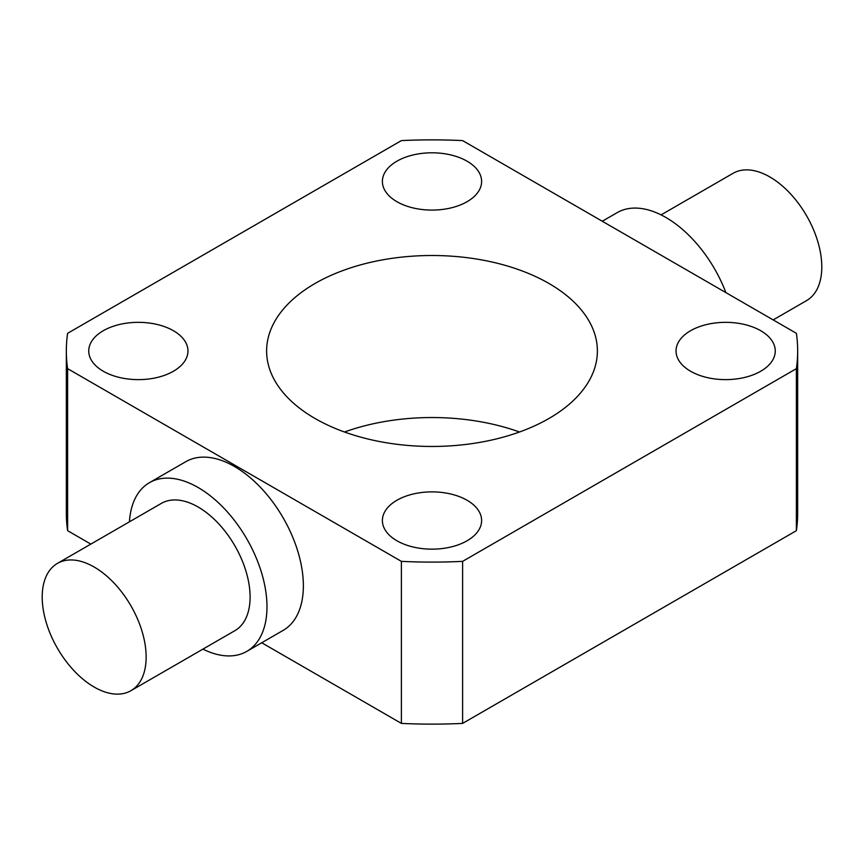 <?xml version="1.0" encoding="UTF-8"?>
<svg xmlns="http://www.w3.org/2000/svg" width="864" height="864" viewBox="0 0 864 864"><rect width="100%" height="100%" fill="white"/><g stroke="black" fill="none" stroke-linecap="round" stroke-linejoin="round"><path stroke-width="1.3" d="M467.078 161.19A49.615 28.642 0 0 0 413.014 154.98A49.615 28.642 0 0 0 382.385 181.44A49.615 28.642 0 0 0 396.922 201.701A49.615 28.642 0 0 0 450.986 207.911A49.615 28.642 0 0 0 481.615 181.44A49.615 28.642 0 0 0 467.078 161.19M173.437 330.728A49.615 28.642 0 0 0 119.362 324.518A49.615 28.642 0 0 0 88.744 350.978A49.615 28.642 0 0 0 103.27 371.239A49.615 28.642 0 0 0 157.334 377.449A49.615 28.642 0 0 0 187.963 350.978A49.615 28.642 0 0 0 173.437 330.728M467.078 500.267A49.615 28.642 0 0 0 413.014 494.057A49.615 28.642 0 0 0 382.385 520.517A49.615 28.642 0 0 0 396.922 540.767A49.615 28.642 0 0 0 450.986 546.977A49.615 28.642 0 0 0 481.615 520.517A49.615 28.642 0 0 0 467.078 500.267M760.73 330.728A49.615 28.642 0 0 0 706.666 324.518A49.615 28.642 0 0 0 676.037 350.978A49.615 28.642 0 0 0 690.563 371.239A49.615 28.642 0 0 0 744.638 377.449A49.615 28.642 0 0 0 775.256 350.978A49.615 28.642 0 0 0 760.73 330.728M94.176 567.032A73.505 42.433 60 0 1 142.193 631.8A73.505 42.433 60 0 1 130.928 690.692A73.505 42.433 60 0 1 94.176 687.053A73.505 42.433 60 0 1 46.159 622.285A73.505 42.433 60 0 1 57.424 563.393A73.505 42.433 60 0 1 94.176 567.032M130.928 690.692L234.868 630.688A73.505 42.433 -120 0 0 246.143 571.784A73.505 42.433 -120 0 0 198.126 507.017A73.505 42.433 -120 0 0 161.374 503.377L57.424 563.393M129.427 521.824A97.394 56.225 60 0 1 149.429 482.684A97.394 56.225 60 0 1 198.126 487.512A97.394 56.225 60 0 1 261.738 573.329A97.394 56.225 60 0 1 246.812 651.37A97.394 56.225 60 0 1 202.921 649.123M149.429 482.684L185.803 461.678A97.394 56.225 60 0 1 234.5 466.506A97.394 56.225 60 0 1 298.123 552.323A97.394 56.225 60 0 1 283.198 630.364L246.812 651.37M661.079 214.877L733.072 173.308A73.505 42.433 60 0 1 769.824 176.947A73.505 42.433 60 0 1 817.841 241.715A73.505 42.433 60 0 1 806.576 300.607L773.161 319.907M602.273 221.238L617.188 212.63A97.394 56.225 60 0 1 665.874 217.458A97.394 56.225 60 0 1 725.89 292.604M519.502 432A165.38 95.483 0 0 0 344.498 432M548.942 283.468A165.38 95.483 0 0 0 368.712 262.775A165.38 95.483 0 0 0 266.62 350.978A165.38 95.483 0 0 0 315.058 418.5A165.38 95.483 0 0 0 495.288 439.193A165.38 95.483 0 0 0 597.38 350.978A165.38 95.483 0 0 0 548.942 283.468M796.381 333.31L462.607 140.605A365.666 211.118 0 0 0 401.393 140.605L67.619 333.31A365.666 211.118 0 0 0 66.334 350.978A365.666 211.118 0 0 0 67.619 368.658L401.393 561.362A365.666 211.118 0 0 0 462.607 561.362L796.381 368.658A365.666 211.118 0 0 0 797.666 350.978A365.666 211.118 0 0 0 796.381 333.31M261.727 642.762L401.393 723.395A365.666 211.118 0 0 0 462.607 723.395L796.381 530.69A365.666 211.118 0 0 0 797.666 513.022L797.666 350.978M66.334 350.978L66.334 513.022A365.666 211.118 0 0 0 67.619 530.69L90.839 544.093M67.619 530.69L67.619 368.658M401.393 561.362L401.393 723.395M462.607 723.395L462.607 561.362M796.381 368.658L796.381 530.69"/></g></svg>
